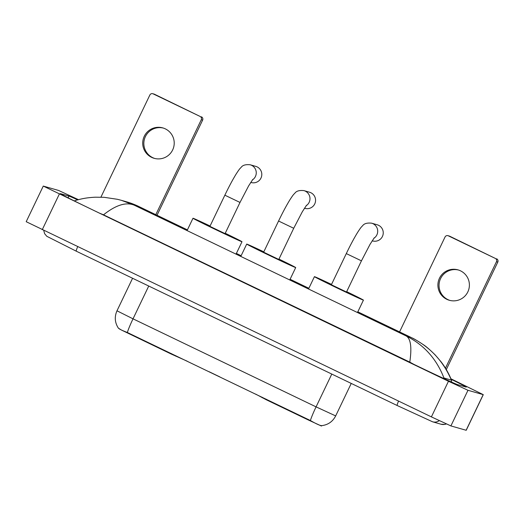 <?xml version="1.0" encoding="UTF-8"?>
<svg xmlns="http://www.w3.org/2000/svg" width="524" height="524" viewBox="0 0 524 524"><rect width="100%" height="100%" fill="white"/><g stroke="black" fill="none" stroke-linecap="round" stroke-linejoin="round"><path stroke-width="0.79" d="M321.631 425.665L321.454 426.038L308.223 419.934L266.146 399.694L255.764 394.159M171.446 353.615L171.237 354.054L121.411 330.028L118.424 328.201M171.237 354.054L187.166 361.174M118.3 327.952C118.673 328.79 121.692 330.31 127.352 332.504L310.404 420.536C315.854 423.687 319.548 425.396 321.474 425.665L321.874 425.606M154.665 158.445A15.805 15.733 106 0 1 144.768 138.1A15.805 15.733 106 0 1 163.37 128.079M165.283 128.845A15.805 15.733 -74 0 0 143.746 137.504A15.805 15.733 -74 0 0 154.095 158.294A15.805 15.733 -74 0 0 165.283 128.845M152.753 93.711L154.089 94.091A2.469 2.456 106 0 1 154.475 94.241L153.139 93.855A2.469 2.456 -74 0 0 149.857 95.014L100.916 197.162M201.458 116.832A2.469 2.456 106 0 1 202.611 120.127L201.275 119.741A2.469 2.456 -74 0 0 200.122 116.452L154.475 94.241M157.023 215.266L202.611 120.127M200.122 116.452L153.139 93.855M201.275 119.741L155.792 214.676M250.727 182.398L251.147 182.516A8.397 8.358 -74 0 0 257.088 166.874A8.397 8.358 -74 0 0 255.771 166.377L250.21 164.778A8.397 8.358 106 0 1 252.411 179.909M239.999 202.441L224.855 195.183L209.914 226.361L225.065 233.619L239.999 202.441L248.618 185.902L252.85 179.359M225.235 233.252A27.169 0.426 -154.4 0 1 241.99 241.728A27.169 0.426 -154.4 0 1 241.865 241.715A27.169 0.426 -154.4 0 1 216.17 229.833A27.169 0.426 -154.4 0 1 192.989 218.253A27.169 0.426 -154.4 0 1 193.114 218.266A27.169 0.426 -154.4 0 1 210.091 225.995M372.171 240.804L372.59 240.922A8.397 8.358 -74 0 0 378.531 225.281A8.397 8.358 -74 0 0 377.221 224.776L371.66 223.185A8.397 8.358 106 0 1 373.854 238.315M361.442 260.841L346.299 253.59L331.365 284.768L346.508 292.019L361.442 260.841L370.062 244.302L374.3 237.765M346.685 291.652A27.169 0.426 -154.4 0 1 363.433 300.134A27.169 0.426 -154.4 0 1 363.315 300.114A27.169 0.426 -154.4 0 1 337.62 288.233A27.169 0.426 -154.4 0 1 314.433 276.652A27.169 0.426 -154.4 0 1 314.557 276.672A27.169 0.426 -154.4 0 1 331.535 284.401M304.444 208.231L304.909 208.362A8.397 8.358 -74 0 0 310.85 192.721A8.397 8.358 -74 0 0 309.54 192.223L303.933 190.612A8.397 8.358 106 0 1 306.127 205.749M293.722 228.274L278.572 221.017L263.637 252.195L278.781 259.452L293.722 228.274L302.335 211.735L306.573 205.192M219.779 376.861L209.096 371.719M278.958 259.085A27.169 0.426 -154.4 0 1 295.706 267.561A27.169 0.426 -154.4 0 1 295.588 267.548A27.169 0.426 -154.4 0 1 269.893 255.666A27.169 0.426 -154.4 0 1 246.712 244.086A27.169 0.426 -154.4 0 1 246.83 244.099A27.169 0.426 -154.4 0 1 263.814 251.828M449.861 300.409A15.805 15.733 106 0 1 439.964 280.065A15.805 15.733 106 0 1 458.559 270.043M460.472 270.81A15.805 15.733 -74 0 0 438.935 279.462A15.805 15.733 -74 0 0 449.291 300.259A15.805 15.733 -74 0 0 460.472 270.81M447.948 235.669L449.284 236.055A2.469 2.456 106 0 1 449.671 236.2L448.334 235.82A2.469 2.456 -74 0 0 445.053 236.979L399.563 331.915M496.654 258.797A2.469 2.456 106 0 1 497.8 262.085L496.464 261.705A2.469 2.456 -74 0 0 495.318 258.411L449.671 236.2M446.297 369.584L497.8 262.085M495.318 258.411L448.334 235.82M496.464 261.705L445.393 368.3M450.974 378.813L483.279 394.657L466.209 430.289L450.902 425.92L431.396 416.888L26.2 221.704L43.269 186.079L58.577 190.448L78.443 199.657M483.279 394.657L467.978 390.288L448.465 381.256L43.269 186.079M77.657 199.86A42.477 0.668 25.6 0 0 68.932 196.087L60.483 193.664A42.477 0.668 25.6 0 0 60.293 193.638A42.477 0.668 25.6 0 0 94.772 210.897L415.676 365.221A42.477 0.668 25.6 0 0 457.616 384.649L466.065 387.072A42.477 0.668 25.6 0 0 466.262 387.098A42.477 0.668 25.6 0 0 451.171 379.271M451.21 381.924L451.695 380.653L451.361 380.103L443.952 377.981L443.225 378.262M451.105 381.878L451.695 380.653L451.361 380.103C443.134 360.722 429.582 346.443 410.698 337.266L411.15 337.476C412.303 338.353 410.954 336.532 423.412 344.72C425.947 346.292 429.876 349.698 435.208 354.951L441.025 361.763C443.769 365.313 447.856 371.261 451.623 380.372M413.783 364.311L409.788 362.117C411.949 347.445 410.764 338.733 406.231 335.989C423.857 344.753 436.433 358.757 443.952 377.981M74.912 200.646C81.659 198.707 86.126 197.718 95.27 197.194L104.21 197.319L117.415 199.297L121.457 200.351L134.21 205.166C126.068 201.819 115.83 205.035 103.503 214.82L409.788 362.117M103.503 214.82L99.298 213.072M74.474 200.888L75.187 200.633M138.402 206.305L126.795 201.884C132.611 203.469 139.181 206.639 138.402 206.305M266.356 399.255L266.146 399.694M308.223 419.934L308.433 419.495M129.159 333.814L129.369 333.382M175.881 355.75L175.691 356.137M262.465 397.389L262.275 397.775M310.404 420.536A17.285 1.598 -64.3 0 1 316.077 406.866L335.674 415.912L351.244 383.424M118.372 328.135C114.808 322.607 114.343 316.83 116.983 310.804L133.024 318.834A17.285 1.598 115.7 0 0 127.352 332.504M148.737 286.032L133.024 318.834L316.077 406.866L331.79 374.071M398.554 401.089A7.906 0.727 115.7 0 0 397.166 405.511L432.555 421.794A7.906 7.867 106 0 1 432.411 421.755M439.276 420.641A7.906 7.867 106 0 1 432.555 421.794L441.012 424.217A7.906 7.867 106 0 0 446.251 423.89M77.657 246.765A7.906 0.727 115.7 0 0 76.268 251.186L397.166 405.511M138.408 206.312L187.415 229.879L138.67 206.449L134.21 205.166L406.231 335.989L410.698 337.266L357.722 311.787L411.144 337.469M308.859 288.292L289.995 279.22L308.865 288.285M236.278 253.38L241.138 255.712L236.272 253.387M448.465 381.256L431.396 416.888M467.978 390.288L450.902 425.92M483.187 394.651L466.118 430.283M59.31 194.103L42.241 229.735M68.094 197.83L68.932 196.087M321.657 425.658C328.037 424.872 332.714 421.624 335.674 415.912M116.983 310.804L132.579 278.264M224.855 195.183C229.008 186.544 232.813 179.431 236.272 173.837C239.684 168.59 239.579 169.016 241.289 167.182C242.828 165.119 245.802 164.32 250.21 164.778M192.989 218.253L187.075 230.593M241.99 241.728L236.042 254.14M346.299 253.59C350.451 244.95 354.257 237.831 357.715 232.243C361.128 226.99 361.029 227.416 362.739 225.582C364.278 223.519 367.252 222.72 371.66 223.185M314.433 276.652L308.525 288.999M363.433 300.134L357.486 312.546M278.572 221.017C282.731 212.377 286.536 205.264 289.988 199.677C293.407 194.424 293.302 194.849 295.012 193.015C296.551 190.952 299.525 190.153 303.933 190.612M246.712 244.086L240.798 256.426M295.706 267.561L289.759 279.973M43.734 230.455L44.619 233.678L46.8 236.298L76.268 251.186M446.363 423.942L444.876 424.394L441.012 424.217M126.677 201.845L121.457 200.351"/></g></svg>
